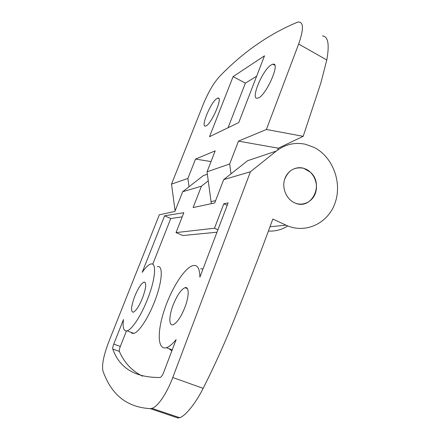 <?xml version="1.0" encoding="UTF-8"?>
<svg xmlns="http://www.w3.org/2000/svg" width="440" height="440" viewBox="0 0 440 440"><rect width="100%" height="100%" fill="white"/><g stroke="black" fill="none" stroke-linecap="round" stroke-linejoin="round"><path stroke-width="0.66" d="M207.361 174.229L203.396 175.566L182.672 191.719L174.895 211.459L159.319 214.786L108.95 341.374C103.681 355.141 101.673 364.997 102.927 370.942C110.22 391.43 123.822 407.11 150.2 408.634L177.991 418L179.696 417.709C185.334 416.053 195.635 403.414 203.154 388.35C214.143 366.559 223.988 344.861 232.689 323.268C246.95 287.969 260.326 253.231 272.828 219.054L286.061 225.187C305.415 234.245 328.097 223.41 335.088 202.923C342.359 182.556 332.855 156.948 314.221 147.461L305.36 144.243C294.762 142.065 285.076 144.342 276.298 151.063L250.437 171.749L172.777 377.504C166.798 393.531 157.801 406.703 151.998 408.364L179.696 417.709M150.2 408.634L151.998 408.364M306.295 169.329L303.71 168.305C294.503 166.535 288.101 170.374 284.499 179.828C281.991 188.579 286.468 198.996 294.234 202.637L295.02 202.989C303.221 206.431 312.675 201.663 315.519 192.858C318.466 184.096 314.243 173.245 306.295 169.329M216.981 232.205L182.793 235.538L176.028 232.606L214.495 228.212L223.812 203.781L228.129 202.906L199.876 277.178C199.788 268.45 197.466 264.594 192.918 265.617C184.52 267.784 171.391 288.596 164.318 310.079C157.107 331.573 157.416 350.284 166.337 347.705L172.222 349.888M217.921 229.735L214.495 228.212M184.888 307.411C189.282 296.131 189.206 286.248 185.053 287.666C181.121 289.416 177.177 295.125 173.222 304.81C168.911 315.739 168.647 326.189 173.041 324.72C176.935 322.999 180.884 317.229 184.888 307.411M276.298 151.063L247.577 160.715L223.685 179.63L214.726 202.956L193.116 207.57L201.443 186.186L208.236 180.857M166.337 347.705C169.158 346.852 172.42 344.152 176.132 339.603L163.68 372.356C162.52 375.232 161.37 376.932 160.221 377.449L160.023 377.487C135.311 377.685 119.559 368.203 112.778 349.041C112.53 348.117 112.849 346.467 113.751 344.091L123.492 319.517C122.458 327.668 123.64 331.447 127.039 330.853C131.846 329.824 141.196 315.579 147.582 299.079C155.584 278.971 156.761 261.965 150.821 264.033C148.456 264.71 145.574 267.493 142.175 272.377L164.599 215.798L183.827 212.685L176.028 232.606M152.735 264.264L170.775 218.515L164.599 215.798M227.2 205.337L223.812 203.781M142.549 376.189C131.885 370.854 124.163 362.599 119.389 351.423C119.114 350.499 119.427 348.849 120.313 346.478L126.429 330.968M157.305 266.701C163.394 264.71 162.437 281.743 154.495 301.796C148.165 318.247 138.749 332.404 133.81 333.372L132.099 333.339L130.823 332.261M142.538 297.952C146.201 287.705 146.696 282.409 144.018 282.057C141.246 283.382 138.166 288.107 134.783 296.219C131.082 306.4 130.581 311.735 133.276 312.235C136.026 310.932 139.112 306.168 142.538 297.952M223.685 179.63L250.437 171.749M170.775 218.515L182.188 216.871M171.847 350.867L168.911 348.661M200.656 268.868L203.06 268.812M182.672 191.719L201.443 186.186M185.845 287.991L185.823 287.579M310.453 172.26C324.478 184.377 311.542 210.683 295.02 202.989C286.974 199.738 282.034 189.261 284.377 180.274C286.622 171.248 295.548 165.814 303.71 168.305L310.453 172.26M211.316 203.687L207.042 171.82L229.697 163.972L238.464 141.141L278.305 148.181L303.188 136.329L320.782 83.21L326.783 59.994C329.582 44.391 328.136 36.355 322.459 35.888M303.188 136.329L266.393 129.481L298.645 44.033C303.743 29.442 303.688 22.099 298.491 22L297.083 22.363C268.824 34.199 243.029 52.19 219.698 76.34C213.835 82.715 208.389 91.966 203.363 104.088L171.518 184.124L187.902 178.448L195.536 159.066L211.024 161.585M238.464 141.141L266.393 129.481M175.104 210.92L171.518 184.124M195.536 159.066L215.204 150.854L207.042 171.82M287.81 225.94C281.897 229.713 275.429 231.424 268.406 231.077M233.096 76.615L209.501 136.714L238.744 122.568L264.506 55.814L233.096 76.615L245.382 83.127L256.614 76.263M271.288 64.862L272.932 64.185C281.27 62.024 264.968 97.856 257.494 98.142C250.003 100.012 262.62 69.669 271.288 64.862M216.953 98.478L217.855 98.104C223.614 96.421 210.601 125.879 205.513 126.038C200.239 127.501 210.98 101.701 216.953 98.478M228.052 127.743L245.382 83.127M231 173.839L229.697 163.972M278.305 148.181L277.618 150.051M189.007 186.78L187.902 178.448M203.154 388.35L172.777 377.504M286.061 225.187L269.995 226.765M120.313 346.478L113.751 344.091M119.389 351.423L112.778 349.041M326.783 59.994L298.645 44.033M210.991 201.652L215.622 200.624M174.911 209.655L175.67 209.484M185.053 287.666L187.429 288.635M144.018 282.057L145.288 282.562M127.039 330.853L133.81 333.372M272.932 64.185L274.72 65.164M217.855 98.104L218.889 98.637"/></g></svg>
